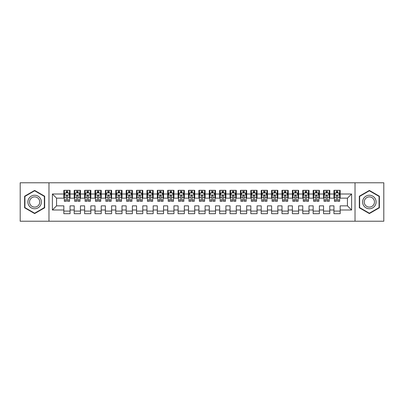 <?xml version="1.0" encoding="UTF-8"?>
<svg xmlns="http://www.w3.org/2000/svg" width="404" height="404" viewBox="0 0 404 404"><rect width="100%" height="100%" fill="white"/><g stroke="black" fill="none" stroke-linecap="round" stroke-linejoin="round"><path stroke-width="0.61" d="M355.025 221.22L383.8 221.22L383.8 182.78L355.025 182.78L355.025 221.22L48.975 221.22L48.975 182.78L20.2 182.78L20.2 221.22L48.975 221.22M355.025 182.78L48.975 182.78M52.404 209.999L52.404 194.001L63.832 194.001L63.832 198.157L56.56 198.157L56.56 205.843L52.404 209.999L63.832 209.999L63.832 213.686L70.064 213.686L70.064 209.999L74.22 209.999L74.22 213.686L80.452 213.686L80.452 209.999L84.608 209.999L84.608 213.686L90.844 213.686L90.844 209.999L94.996 209.999L94.996 213.686L101.232 213.686L101.232 209.999L105.388 209.999L105.388 213.686L111.62 213.686L111.62 209.999L115.776 209.999L115.776 213.686L122.008 213.686L122.008 209.999L126.164 209.999L126.164 213.686L132.396 213.686L132.396 209.999L136.552 209.999L136.552 213.686L142.784 213.686L142.784 209.999L146.94 209.999L146.94 213.686L153.172 213.686L153.172 209.999L157.328 209.999L157.328 213.686L163.564 213.686L163.564 209.999L167.716 209.999L167.716 213.686L173.952 213.686L173.952 209.999L178.108 209.999L178.108 213.686L184.34 213.686L184.34 209.999L188.496 209.999L188.496 213.686L194.728 213.686L194.728 209.999L198.884 209.999L198.884 213.686L205.116 213.686L205.116 209.999L209.272 209.999L209.272 213.686L215.504 213.686L215.504 209.999L219.66 209.999L219.66 213.686L225.892 213.686L225.892 209.999L230.048 209.999L230.048 213.686L236.284 213.686L236.284 209.999L240.436 209.999L240.436 213.686L246.672 213.686L246.672 209.999L250.828 209.999L250.828 213.686L257.06 213.686L257.06 209.999L261.216 209.999L261.216 213.686L267.448 213.686L267.448 209.999L271.604 209.999L271.604 213.686L277.836 213.686L277.836 209.999L281.992 209.999L281.992 213.686L288.224 213.686L288.224 209.999L292.38 209.999L292.38 213.686L298.612 213.686L298.612 209.999L302.768 209.999L302.768 213.686L309.004 213.686L309.004 209.999L313.156 209.999L313.156 213.686L319.392 213.686L319.392 209.999L323.548 209.999L323.548 213.686L329.78 213.686L329.78 209.999L333.936 209.999L333.936 213.686L340.168 213.686L340.168 205.843L347.44 205.843L347.44 198.157L340.168 198.157L340.168 194.001L351.596 194.001L351.596 209.999L340.168 209.999M340.168 194.001L340.168 190.314L333.936 190.314L333.936 194.001L329.78 194.001L329.78 190.314L323.548 190.314L323.548 194.001L319.392 194.001L319.392 190.314L313.156 190.314L313.156 194.001L309.004 194.001L309.004 190.314L302.768 190.314L302.768 194.001L298.612 194.001L298.612 190.314L292.38 190.314L292.38 194.001L288.224 194.001L288.224 190.314L281.992 190.314L281.992 194.001L277.836 194.001L277.836 190.314L271.604 190.314L271.604 194.001L267.448 194.001L267.448 190.314L261.216 190.314L261.216 194.001L257.06 194.001L257.06 190.314L250.828 190.314L250.828 194.001L246.672 194.001L246.672 190.314L240.436 190.314L240.436 194.001L236.284 194.001L236.284 190.314L230.048 190.314L230.048 194.001L225.892 194.001L225.892 190.314L219.66 190.314L219.66 194.001L215.504 194.001L215.504 190.314L209.272 190.314L209.272 194.001L205.116 194.001L205.116 190.314L198.884 190.314L198.884 194.001L194.728 194.001L194.728 190.314L188.496 190.314L188.496 194.001L184.34 194.001L184.34 190.314L178.108 190.314L178.108 194.001L173.952 194.001L173.952 190.314L167.716 190.314L167.716 194.001L163.564 194.001L163.564 190.314L157.328 190.314L157.328 194.001L153.172 194.001L153.172 190.314L146.94 190.314L146.94 194.001L142.784 194.001L142.784 190.314L136.552 190.314L136.552 194.001L132.396 194.001L132.396 190.314L126.164 190.314L126.164 194.001L122.008 194.001L122.008 190.314L115.776 190.314L115.776 194.001L111.62 194.001L111.62 190.314L105.388 190.314L105.388 194.001L101.232 194.001L101.232 190.314L94.996 190.314L94.996 194.001L90.844 194.001L90.844 190.314L84.608 190.314L84.608 194.001L80.452 194.001L80.452 190.314L74.22 190.314L74.22 194.001L70.064 194.001L70.064 190.314L63.832 190.314L63.832 194.001M329.78 209.999L329.78 205.843L333.936 205.843L333.936 209.999M351.596 194.001L347.44 198.157M319.392 209.999L319.392 205.843L323.548 205.843L323.548 209.999M333.936 194.001L333.936 198.157L329.78 198.157L329.78 194.001M309.004 209.999L309.004 205.843L313.156 205.843L313.156 209.999M323.548 194.001L323.548 198.157L319.392 198.157L319.392 194.001M298.612 209.999L298.612 205.843L302.768 205.843L302.768 209.999M313.156 194.001L313.156 198.157L309.004 198.157L309.004 194.001M288.224 209.999L288.224 205.843L292.38 205.843L292.38 209.999M302.768 194.001L302.768 198.157L298.612 198.157L298.612 194.001M277.836 209.999L277.836 205.843L281.992 205.843L281.992 209.999M292.38 194.001L292.38 198.157L288.224 198.157L288.224 194.001M267.448 209.999L267.448 205.843L271.604 205.843L271.604 209.999M281.992 194.001L281.992 198.157L277.836 198.157L277.836 194.001M257.06 209.999L257.06 205.843L261.216 205.843L261.216 209.999M271.604 194.001L271.604 198.157L267.448 198.157L267.448 194.001M246.672 209.999L246.672 205.843L250.828 205.843L250.828 209.999M261.216 194.001L261.216 198.157L257.06 198.157L257.06 194.001M236.284 209.999L236.284 205.843L240.436 205.843L240.436 209.999M250.828 194.001L250.828 198.157L246.672 198.157L246.672 194.001M225.892 209.999L225.892 205.843L230.048 205.843L230.048 209.999M240.436 194.001L240.436 198.157L236.284 198.157L236.284 194.001M215.504 209.999L215.504 205.843L219.66 205.843L219.66 209.999M230.048 194.001L230.048 198.157L225.892 198.157L225.892 194.001M205.116 209.999L205.116 205.843L209.272 205.843L209.272 209.999M219.66 194.001L219.66 198.157L215.504 198.157L215.504 194.001M194.728 209.999L194.728 205.843L198.884 205.843L198.884 209.999M209.272 194.001L209.272 198.157L205.116 198.157L205.116 194.001M184.34 209.999L184.34 205.843L188.496 205.843L188.496 209.999M198.884 194.001L198.884 198.157L194.728 198.157L194.728 194.001M173.952 209.999L173.952 205.843L178.108 205.843L178.108 209.999M188.496 194.001L188.496 198.157L184.34 198.157L184.34 194.001M163.564 209.999L163.564 205.843L167.716 205.843L167.716 209.999M178.108 194.001L178.108 198.157L173.952 198.157L173.952 194.001M153.172 209.999L153.172 205.843L157.328 205.843L157.328 209.999M167.716 194.001L167.716 198.157L163.564 198.157L163.564 194.001M142.784 209.999L142.784 205.843L146.94 205.843L146.94 209.999M157.328 194.001L157.328 198.157L153.172 198.157L153.172 194.001M132.396 209.999L132.396 205.843L136.552 205.843L136.552 209.999M146.94 194.001L146.94 198.157L142.784 198.157L142.784 194.001M122.008 209.999L122.008 205.843L126.164 205.843L126.164 209.999M136.552 194.001L136.552 198.157L132.396 198.157L132.396 194.001M111.62 209.999L111.62 205.843L115.776 205.843L115.776 209.999M126.164 194.001L126.164 198.157L122.008 198.157L122.008 194.001M101.232 209.999L101.232 205.843L105.388 205.843L105.388 209.999M115.776 194.001L115.776 198.157L111.62 198.157L111.62 194.001M90.844 209.999L90.844 205.843L94.996 205.843L94.996 209.999M105.388 194.001L105.388 198.157L101.232 198.157L101.232 194.001M80.452 209.999L80.452 205.843L84.608 205.843L84.608 209.999M94.996 194.001L94.996 198.157L90.844 198.157L90.844 194.001M70.064 209.999L70.064 205.843L74.22 205.843L74.22 209.999M84.608 194.001L84.608 198.157L80.452 198.157L80.452 194.001M56.56 205.843L63.832 205.843L63.832 209.999M74.22 194.001L74.22 198.157L70.064 198.157L70.064 194.001M333.936 192.91L334.456 192.91M339.648 192.91L340.168 192.91M323.548 192.91L324.064 192.91M329.26 192.91L329.78 192.91M313.156 192.91L313.676 192.91M318.872 192.91L319.392 192.91M302.768 192.91L303.288 192.91M308.484 192.91L309.004 192.91M292.38 192.91L292.9 192.91M298.096 192.91L298.612 192.91M281.992 192.91L282.512 192.91M287.704 192.91L288.224 192.91M271.604 192.91L272.124 192.91M277.316 192.91L277.836 192.91M261.216 192.91L261.736 192.91M266.928 192.91L267.448 192.91M250.828 192.91L251.344 192.91M256.54 192.91L257.06 192.91M240.436 192.91L240.956 192.91M246.152 192.91L246.672 192.91M230.048 192.91L230.568 192.91M235.764 192.91L236.284 192.91M219.66 192.91L220.18 192.91M225.376 192.91L225.892 192.91M209.272 192.91L209.792 192.91M214.984 192.91L215.504 192.91M198.884 192.91L199.404 192.91M204.596 192.91L205.116 192.91M188.496 192.91L189.016 192.91M194.208 192.91L194.728 192.91M178.108 192.91L178.624 192.91M183.82 192.91L184.34 192.91M167.716 192.91L168.236 192.91M173.432 192.91L173.952 192.91M157.328 192.91L157.848 192.91M163.044 192.91L163.564 192.91M146.94 192.91L147.46 192.91M152.656 192.91L153.172 192.91M136.552 192.91L137.072 192.91M142.264 192.91L142.784 192.91M126.164 192.91L126.684 192.91M131.876 192.91L132.396 192.91M115.776 192.91L116.296 192.91M121.488 192.91L122.008 192.91M105.388 192.91L105.904 192.91M111.1 192.91L111.62 192.91M94.996 192.91L95.516 192.91M100.712 192.91L101.232 192.91M84.608 192.91L85.128 192.91M90.324 192.91L90.844 192.91M74.22 192.91L74.74 192.91M79.936 192.91L80.452 192.91M63.832 192.91L64.352 192.91M69.544 192.91L70.064 192.91M63.832 211.09L70.064 211.09M74.22 211.09L80.452 211.09M84.608 211.09L90.844 211.09M94.996 211.09L101.232 211.09M105.388 211.09L111.62 211.09M115.776 211.09L122.008 211.09M126.164 211.09L132.396 211.09M136.552 211.09L142.784 211.09M146.94 211.09L153.172 211.09M157.328 211.09L163.564 211.09M167.716 211.09L173.952 211.09M178.108 211.09L184.34 211.09M188.496 211.09L194.728 211.09M198.884 211.09L205.116 211.09M209.272 211.09L215.504 211.09M219.66 211.09L225.892 211.09M230.048 211.09L236.284 211.09M240.436 211.09L246.672 211.09M250.828 211.09L257.06 211.09M261.216 211.09L267.448 211.09M271.604 211.09L277.836 211.09M281.992 211.09L288.224 211.09M292.38 211.09L298.612 211.09M302.768 211.09L309.004 211.09M313.156 211.09L319.392 211.09M323.548 211.09L329.78 211.09M333.936 211.09L340.168 211.09M52.404 194.001L56.56 198.157M347.44 205.843L351.596 209.999M44.667 196.213L34.638 190.425L24.614 196.213L24.614 207.787L34.638 213.575L44.667 207.787L44.667 196.213M359.333 196.213L359.333 207.787L369.362 213.575L379.386 207.787L379.386 196.213L369.362 190.425L359.333 196.213M67.574 191.663L66.327 191.663M69.544 200.076L67.574 200.076L67.574 201.379L69.544 201.379L69.544 195.041L68.508 192.961L65.392 192.961L64.352 195.041L64.352 201.379L66.327 201.379L66.327 200.076L64.352 200.076M64.352 195.041L64.352 190.314M69.544 195.041L69.544 190.314M66.327 192.961L66.327 190.314M67.574 190.314L67.574 192.961M67.574 200.076L67.574 195.819C67.155 195.016 66.741 195.016 66.327 195.819L66.327 200.076M67.574 192.91L66.327 192.91M77.962 191.663L76.715 191.663M79.936 200.076L77.962 200.076L77.962 201.379L79.936 201.379L79.936 195.041L78.896 192.961L75.78 192.961L74.74 195.041L74.74 201.379L76.715 201.379L76.715 200.076L74.74 200.076M74.74 195.041L74.74 190.314M79.936 195.041L79.936 190.314M76.715 192.961L76.715 190.314M77.962 190.314L77.962 192.961M77.962 200.076L77.962 195.819C77.548 195.016 77.129 195.016 76.715 195.819L76.715 200.076M77.962 192.91L76.715 192.91M88.35 191.663L87.102 191.663M90.324 200.076L88.35 200.076L88.35 201.379L90.324 201.379L90.324 195.041L89.284 192.961L86.168 192.961L85.128 195.041L85.128 201.379L87.102 201.379L87.102 200.076L85.128 200.076M85.128 195.041L85.128 190.314M90.324 195.041L90.324 190.314M87.102 192.961L87.102 190.314M88.35 190.314L88.35 192.961M88.35 200.076L88.35 195.819C87.936 195.016 87.517 195.016 87.102 195.819L87.102 200.076M88.35 192.91L87.102 192.91M40.486 198.622A6.752 6.752 0 0 0 31.265 196.152A6.752 6.752 0 0 0 28.79 205.378A6.752 6.752 0 0 0 38.016 207.848A6.752 6.752 0 0 0 40.486 198.622M39.067 199.445A5.111 5.111 0 0 0 32.083 197.571A5.111 5.111 0 0 0 30.214 204.555A5.111 5.111 0 0 0 37.198 206.429A5.111 5.111 0 0 0 39.067 199.445M34.638 213.216L24.927 207.606L24.927 196.394L34.638 190.784L44.354 196.394L44.354 207.606L34.638 213.216M375.21 198.622A6.752 6.752 0 0 0 365.984 196.152A6.752 6.752 0 0 0 363.514 205.378A6.752 6.752 0 0 0 372.735 207.848A6.752 6.752 0 0 0 375.21 198.622M373.786 199.445A5.111 5.111 0 0 0 366.802 197.571A5.111 5.111 0 0 0 364.933 204.555A5.111 5.111 0 0 0 371.917 206.429A5.111 5.111 0 0 0 373.786 199.445M369.362 213.216L359.646 207.606L359.646 196.394L369.362 190.784L379.073 196.394L379.073 207.606L369.362 213.216M98.738 191.663L97.49 191.663M100.712 200.076L98.738 200.076L98.738 201.379L100.712 201.379L100.712 195.041L99.672 192.961L96.556 192.961L95.516 195.041L95.516 201.379L97.49 201.379L97.49 200.076L95.516 200.076M95.516 195.041L95.516 190.314M100.712 195.041L100.712 190.314M97.49 192.961L97.49 190.314M98.738 190.314L98.738 192.961M98.738 200.076L98.738 195.819C98.323 195.016 97.909 195.016 97.49 195.819L97.49 200.076M98.738 192.91L97.49 192.91M109.125 191.663L107.878 191.663M111.1 200.076L109.125 200.076L109.125 201.379L111.1 201.379L111.1 195.041L110.06 192.961L106.944 192.961L105.904 195.041L105.904 201.379L107.878 201.379L107.878 200.076L105.904 200.076M105.904 195.041L105.904 190.314M111.1 195.041L111.1 190.314M107.878 192.961L107.878 190.314M109.125 190.314L109.125 192.961M109.125 200.076L109.125 195.819C108.711 195.016 108.297 195.016 107.878 195.819L107.878 200.076M109.125 192.91L107.878 192.91M119.513 191.663L118.266 191.663M121.488 200.076L119.513 200.076L119.513 201.379L121.488 201.379L121.488 195.041L120.448 192.961L117.332 192.961L116.296 195.041L116.296 201.379L118.266 201.379L118.266 200.076L116.296 200.076M116.296 195.041L116.296 190.314M121.488 195.041L121.488 190.314M118.266 192.961L118.266 190.314M119.513 190.314L119.513 192.961M119.513 200.076L119.513 195.819C119.099 195.016 118.685 195.016 118.266 195.819L118.266 200.076M119.513 192.91L118.266 192.91M129.901 191.663L128.659 191.663M131.876 200.076L129.901 200.076L129.901 201.379L131.876 201.379L131.876 195.041L130.84 192.961L127.72 192.961L126.684 195.041L126.684 201.379L128.659 201.379L128.659 200.076L126.684 200.076M126.684 195.041L126.684 190.314M131.876 195.041L131.876 190.314M128.659 192.961L128.659 190.314M129.901 190.314L129.901 192.961M129.901 200.076L129.901 195.819C129.487 195.016 129.073 195.016 128.659 195.819L128.659 200.076M129.901 192.91L128.659 192.91M140.294 191.663L139.047 191.663M142.264 200.076L140.294 200.076L140.294 201.379L142.264 201.379L142.264 195.041L141.228 192.961L138.112 192.961L137.072 195.041L137.072 201.379L139.047 201.379L139.047 200.076L137.072 200.076M137.072 195.041L137.072 190.314M142.264 195.041L142.264 190.314M139.047 192.961L139.047 190.314M140.294 190.314L140.294 192.961M140.294 200.076L140.294 195.819C139.875 195.016 139.461 195.016 139.047 195.819L139.047 200.076M140.294 192.91L139.047 192.91M150.682 191.663L149.435 191.663M152.656 200.076L150.682 200.076L150.682 201.379L152.656 201.379L152.656 195.041L151.616 192.961L148.5 192.961L147.46 195.041L147.46 201.379L149.435 201.379L149.435 200.076L147.46 200.076M147.46 195.041L147.46 190.314M152.656 195.041L152.656 190.314M149.435 192.961L149.435 190.314M150.682 190.314L150.682 192.961M150.682 200.076L150.682 195.819C150.268 195.016 149.849 195.016 149.435 195.819L149.435 200.076M150.682 192.91L149.435 192.91M161.07 191.663L159.822 191.663M163.044 200.076L161.07 200.076L161.07 201.379L163.044 201.379L163.044 195.041L162.004 192.961L158.888 192.961L157.848 195.041L157.848 201.379L159.822 201.379L159.822 200.076L157.848 200.076M157.848 195.041L157.848 190.314M163.044 195.041L163.044 190.314M159.822 192.961L159.822 190.314M161.07 190.314L161.07 192.961M161.07 200.076L161.07 195.819C160.656 195.016 160.237 195.016 159.822 195.819L159.822 200.076M161.07 192.91L159.822 192.91M171.458 191.663L170.21 191.663M173.432 200.076L171.458 200.076L171.458 201.379L173.432 201.379L173.432 195.041L172.392 192.961L169.276 192.961L168.236 195.041L168.236 201.379L170.21 201.379L170.21 200.076L168.236 200.076M168.236 195.041L168.236 190.314M173.432 195.041L173.432 190.314M170.21 192.961L170.21 190.314M171.458 190.314L171.458 192.961M171.458 200.076L171.458 195.819C171.043 195.016 170.629 195.016 170.21 195.819L170.21 200.076M171.458 192.91L170.21 192.91M181.845 191.663L180.598 191.663M183.82 200.076L181.845 200.076L181.845 201.379L183.82 201.379L183.82 195.041L182.78 192.961L179.664 192.961L178.624 195.041L178.624 201.379L180.598 201.379L180.598 200.076L178.624 200.076M178.624 195.041L178.624 190.314M183.82 195.041L183.82 190.314M180.598 192.961L180.598 190.314M181.845 190.314L181.845 192.961M181.845 200.076L181.845 195.819C181.431 195.016 181.017 195.016 180.598 195.819L180.598 200.076M181.845 192.91L180.598 192.91M192.233 191.663L190.986 191.663M194.208 200.076L192.233 200.076L192.233 201.379L194.208 201.379L194.208 195.041L193.168 192.961L190.052 192.961L189.016 195.041L189.016 201.379L190.986 201.379L190.986 200.076L189.016 200.076M189.016 195.041L189.016 190.314M194.208 195.041L194.208 190.314M190.986 192.961L190.986 190.314M192.233 190.314L192.233 192.961M192.233 200.076L192.233 195.819C191.819 195.016 191.405 195.016 190.986 195.819L190.986 200.076M192.233 192.91L190.986 192.91M202.621 191.663L201.379 191.663M204.596 200.076L202.621 200.076L202.621 201.379L204.596 201.379L204.596 195.041L203.56 192.961L200.44 192.961L199.404 195.041L199.404 201.379L201.379 201.379L201.379 200.076L199.404 200.076M199.404 195.041L199.404 190.314M204.596 195.041L204.596 190.314M201.379 192.961L201.379 190.314M202.621 190.314L202.621 192.961M202.621 200.076L202.621 195.819C202.207 195.016 201.793 195.016 201.379 195.819L201.379 200.076M202.621 192.91L201.379 192.91M213.014 191.663L211.767 191.663M214.984 200.076L213.014 200.076L213.014 201.379L214.984 201.379L214.984 195.041L213.948 192.961L210.832 192.961L209.792 195.041L209.792 201.379L211.767 201.379L211.767 200.076L209.792 200.076M209.792 195.041L209.792 190.314M214.984 195.041L214.984 190.314M211.767 192.961L211.767 190.314M213.014 190.314L213.014 192.961M213.014 200.076L213.014 195.819C212.595 195.016 212.181 195.016 211.767 195.819L211.767 200.076M213.014 192.91L211.767 192.91M223.402 191.663L222.155 191.663M225.376 200.076L223.402 200.076L223.402 201.379L225.376 201.379L225.376 195.041L224.336 192.961L221.22 192.961L220.18 195.041L220.18 201.379L222.155 201.379L222.155 200.076L220.18 200.076M220.18 195.041L220.18 190.314M225.376 195.041L225.376 190.314M222.155 192.961L222.155 190.314M223.402 190.314L223.402 192.961M223.402 200.076L223.402 195.819C222.988 195.016 222.569 195.016 222.155 195.819L222.155 200.076M223.402 192.91L222.155 192.91M233.79 191.663L232.542 191.663M235.764 200.076L233.79 200.076L233.79 201.379L235.764 201.379L235.764 195.041L234.724 192.961L231.608 192.961L230.568 195.041L230.568 201.379L232.542 201.379L232.542 200.076L230.568 200.076M230.568 195.041L230.568 190.314M235.764 195.041L235.764 190.314M232.542 192.961L232.542 190.314M233.79 190.314L233.79 192.961M233.79 200.076L233.79 195.819C233.376 195.016 232.957 195.016 232.542 195.819L232.542 200.076M233.79 192.91L232.542 192.91M244.178 191.663L242.93 191.663M246.152 200.076L244.178 200.076L244.178 201.379L246.152 201.379L246.152 195.041L245.112 192.961L241.996 192.961L240.956 195.041L240.956 201.379L242.93 201.379L242.93 200.076L240.956 200.076M240.956 195.041L240.956 190.314M246.152 195.041L246.152 190.314M242.93 192.961L242.93 190.314M244.178 190.314L244.178 192.961M244.178 200.076L244.178 195.819C243.763 195.016 243.349 195.016 242.93 195.819L242.93 200.076M244.178 192.91L242.93 192.91M254.565 191.663L253.318 191.663M256.54 200.076L254.565 200.076L254.565 201.379L256.54 201.379L256.54 195.041L255.5 192.961L252.384 192.961L251.344 195.041L251.344 201.379L253.318 201.379L253.318 200.076L251.344 200.076M251.344 195.041L251.344 190.314M256.54 195.041L256.54 190.314M253.318 192.961L253.318 190.314M254.565 190.314L254.565 192.961M254.565 200.076L254.565 195.819C254.151 195.016 253.737 195.016 253.318 195.819L253.318 200.076M254.565 192.91L253.318 192.91M264.953 191.663L263.706 191.663M266.928 200.076L264.953 200.076L264.953 201.379L266.928 201.379L266.928 195.041L265.888 192.961L262.772 192.961L261.736 195.041L261.736 201.379L263.706 201.379L263.706 200.076L261.736 200.076M261.736 195.041L261.736 190.314M266.928 195.041L266.928 190.314M263.706 192.961L263.706 190.314M264.953 190.314L264.953 192.961M264.953 200.076L264.953 195.819C264.539 195.016 264.125 195.016 263.706 195.819L263.706 200.076M264.953 192.91L263.706 192.91M275.341 191.663L274.099 191.663M277.316 200.076L275.341 200.076L275.341 201.379L277.316 201.379L277.316 195.041L276.28 192.961L273.16 192.961L272.124 195.041L272.124 201.379L274.099 201.379L274.099 200.076L272.124 200.076M272.124 195.041L272.124 190.314M277.316 195.041L277.316 190.314M274.099 192.961L274.099 190.314M275.341 190.314L275.341 192.961M275.341 200.076L275.341 195.819C274.927 195.016 274.513 195.016 274.099 195.819L274.099 200.076M275.341 192.91L274.099 192.91M285.734 191.663L284.487 191.663M287.704 200.076L285.734 200.076L285.734 201.379L287.704 201.379L287.704 195.041L286.668 192.961L283.552 192.961L282.512 195.041L282.512 201.379L284.487 201.379L284.487 200.076L282.512 200.076M282.512 195.041L282.512 190.314M287.704 195.041L287.704 190.314M284.487 192.961L284.487 190.314M285.734 190.314L285.734 192.961M285.734 200.076L285.734 195.819C285.315 195.016 284.901 195.016 284.487 195.819L284.487 200.076M285.734 192.91L284.487 192.91M296.122 191.663L294.875 191.663M298.096 200.076L296.122 200.076L296.122 201.379L298.096 201.379L298.096 195.041L297.056 192.961L293.94 192.961L292.9 195.041L292.9 201.379L294.875 201.379L294.875 200.076L292.9 200.076M292.9 195.041L292.9 190.314M298.096 195.041L298.096 190.314M294.875 192.961L294.875 190.314M296.122 190.314L296.122 192.961M296.122 200.076L296.122 195.819C295.708 195.016 295.289 195.016 294.875 195.819L294.875 200.076M296.122 192.91L294.875 192.91M306.51 191.663L305.262 191.663M308.484 200.076L306.51 200.076L306.51 201.379L308.484 201.379L308.484 195.041L307.444 192.961L304.328 192.961L303.288 195.041L303.288 201.379L305.262 201.379L305.262 200.076L303.288 200.076M303.288 195.041L303.288 190.314M308.484 195.041L308.484 190.314M305.262 192.961L305.262 190.314M306.51 190.314L306.51 192.961M306.51 200.076L306.51 195.819C306.096 195.016 305.676 195.016 305.262 195.819L305.262 200.076M306.51 192.91L305.262 192.91M316.898 191.663L315.65 191.663M318.872 200.076L316.898 200.076L316.898 201.379L318.872 201.379L318.872 195.041L317.832 192.961L314.716 192.961L313.676 195.041L313.676 201.379L315.65 201.379L315.65 200.076L313.676 200.076M313.676 195.041L313.676 190.314M318.872 195.041L318.872 190.314M315.65 192.961L315.65 190.314M316.898 190.314L316.898 192.961M316.898 200.076L316.898 195.819C316.484 195.016 316.069 195.016 315.65 195.819L315.65 200.076M316.898 192.91L315.65 192.91M327.285 191.663L326.038 191.663M329.26 200.076L327.285 200.076L327.285 201.379L329.26 201.379L329.26 195.041L328.22 192.961L325.104 192.961L324.064 195.041L324.064 201.379L326.038 201.379L326.038 200.076L324.064 200.076M324.064 195.041L324.064 190.314M329.26 195.041L329.26 190.314M326.038 192.961L326.038 190.314M327.285 190.314L327.285 192.961M327.285 200.076L327.285 195.819C326.871 195.016 326.457 195.016 326.038 195.819L326.038 200.076M327.285 192.91L326.038 192.91M337.673 191.663L336.426 191.663M339.648 200.076L337.673 200.076L337.673 201.379L339.648 201.379L339.648 195.041L338.608 192.961L335.492 192.961L334.456 195.041L334.456 201.379L336.426 201.379L336.426 200.076L334.456 200.076M334.456 195.041L334.456 190.314M339.648 195.041L339.648 190.314M336.426 192.961L336.426 190.314M337.673 190.314L337.673 192.961M337.673 200.076L337.673 195.819C337.259 195.016 336.845 195.016 336.426 195.819L336.426 200.076M337.673 192.91L336.426 192.91M69.518 194.986L64.377 194.986M64.352 193.087L65.327 193.087M68.569 193.087L69.544 193.087M66.327 197.288L64.352 197.288M69.544 197.288L67.574 197.288M67.574 192.324L66.327 192.324M79.906 194.986L74.765 194.986M74.74 193.087L75.715 193.087M78.957 193.087L79.936 193.087M76.715 197.288L74.74 197.288M79.936 197.288L77.962 197.288M77.962 192.324L76.715 192.324M90.299 194.986L85.153 194.986M85.128 193.087L86.108 193.087M89.345 193.087L90.324 193.087M87.102 197.288L85.128 197.288M90.324 197.288L88.35 197.288M88.35 192.324L87.102 192.324M100.687 194.986L95.541 194.986M95.516 193.087L96.495 193.087M99.732 193.087L100.712 193.087M97.49 197.288L95.516 197.288M100.712 197.288L98.738 197.288M98.738 192.324L97.49 192.324M111.075 194.986L105.934 194.986M105.904 193.087L106.883 193.087M110.125 193.087L111.1 193.087M107.878 197.288L105.904 197.288M111.1 197.288L109.125 197.288M109.125 192.324L107.878 192.324M121.463 194.986L116.322 194.986M116.296 193.087L117.271 193.087M120.513 193.087L121.488 193.087M118.266 197.288L116.296 197.288M121.488 197.288L119.513 197.288M119.513 192.324L118.266 192.324M131.85 194.986L126.71 194.986M126.684 193.087L127.659 193.087M130.901 193.087L131.876 193.087M128.659 197.288L126.684 197.288M131.876 197.288L129.901 197.288M129.901 192.324L128.659 192.324M142.238 194.986L137.097 194.986M137.072 193.087L138.047 193.087M141.289 193.087L142.264 193.087M139.047 197.288L137.072 197.288M142.264 197.288L140.294 197.288M140.294 192.324L139.047 192.324M152.626 194.986L147.485 194.986M147.46 193.087L148.435 193.087M151.677 193.087L152.656 193.087M149.435 197.288L147.46 197.288M152.656 197.288L150.682 197.288M150.682 192.324L149.435 192.324M163.019 194.986L157.873 194.986M157.848 193.087L158.828 193.087M162.065 193.087L163.044 193.087M159.822 197.288L157.848 197.288M163.044 197.288L161.07 197.288M161.07 192.324L159.822 192.324M173.407 194.986L168.261 194.986M168.236 193.087L169.215 193.087M172.452 193.087L173.432 193.087M170.21 197.288L168.236 197.288M173.432 197.288L171.458 197.288M171.458 192.324L170.21 192.324M183.795 194.986L178.654 194.986M178.624 193.087L179.603 193.087M182.845 193.087L183.82 193.087M180.598 197.288L178.624 197.288M183.82 197.288L181.845 197.288M181.845 192.324L180.598 192.324M194.183 194.986L189.042 194.986M189.016 193.087L189.991 193.087M193.233 193.087L194.208 193.087M190.986 197.288L189.016 197.288M194.208 197.288L192.233 197.288M192.233 192.324L190.986 192.324M204.57 194.986L199.43 194.986M199.404 193.087L200.379 193.087M203.621 193.087L204.596 193.087M201.379 197.288L199.404 197.288M204.596 197.288L202.621 197.288M202.621 192.324L201.379 192.324M214.958 194.986L209.817 194.986M209.792 193.087L210.767 193.087M214.009 193.087L214.984 193.087M211.767 197.288L209.792 197.288M214.984 197.288L213.014 197.288M213.014 192.324L211.767 192.324M225.346 194.986L220.205 194.986M220.18 193.087L221.155 193.087M224.397 193.087L225.376 193.087M222.155 197.288L220.18 197.288M225.376 197.288L223.402 197.288M223.402 192.324L222.155 192.324M235.739 194.986L230.593 194.986M230.568 193.087L231.548 193.087M234.785 193.087L235.764 193.087M232.542 197.288L230.568 197.288M235.764 197.288L233.79 197.288M233.79 192.324L232.542 192.324M246.127 194.986L240.981 194.986M240.956 193.087L241.935 193.087M245.172 193.087L246.152 193.087M242.93 197.288L240.956 197.288M246.152 197.288L244.178 197.288M244.178 192.324L242.93 192.324M256.515 194.986L251.374 194.986M251.344 193.087L252.323 193.087M255.565 193.087L256.54 193.087M253.318 197.288L251.344 197.288M256.54 197.288L254.565 197.288M254.565 192.324L253.318 192.324M266.903 194.986L261.762 194.986M261.736 193.087L262.711 193.087M265.953 193.087L266.928 193.087M263.706 197.288L261.736 197.288M266.928 197.288L264.953 197.288M264.953 192.324L263.706 192.324M277.29 194.986L272.15 194.986M272.124 193.087L273.099 193.087M276.341 193.087L277.316 193.087M274.099 197.288L272.124 197.288M277.316 197.288L275.341 197.288M275.341 192.324L274.099 192.324M287.678 194.986L282.537 194.986M282.512 193.087L283.487 193.087M286.729 193.087L287.704 193.087M284.487 197.288L282.512 197.288M287.704 197.288L285.734 197.288M285.734 192.324L284.487 192.324M298.066 194.986L292.925 194.986M292.9 193.087L293.875 193.087M297.117 193.087L298.096 193.087M294.875 197.288L292.9 197.288M298.096 197.288L296.122 197.288M296.122 192.324L294.875 192.324M308.459 194.986L303.313 194.986M303.288 193.087L304.268 193.087M307.505 193.087L308.484 193.087M305.262 197.288L303.288 197.288M308.484 197.288L306.51 197.288M306.51 192.324L305.262 192.324M318.847 194.986L313.701 194.986M313.676 193.087L314.655 193.087M317.892 193.087L318.872 193.087M315.65 197.288L313.676 197.288M318.872 197.288L316.898 197.288M316.898 192.324L315.65 192.324M329.235 194.986L324.094 194.986M324.064 193.087L325.043 193.087M328.285 193.087L329.26 193.087M326.038 197.288L324.064 197.288M329.26 197.288L327.285 197.288M327.285 192.324L326.038 192.324M339.623 194.986L334.482 194.986M334.456 193.087L335.431 193.087M338.673 193.087L339.648 193.087M336.426 197.288L334.456 197.288M339.648 197.288L337.673 197.288M337.673 192.324L336.426 192.324"/></g></svg>
